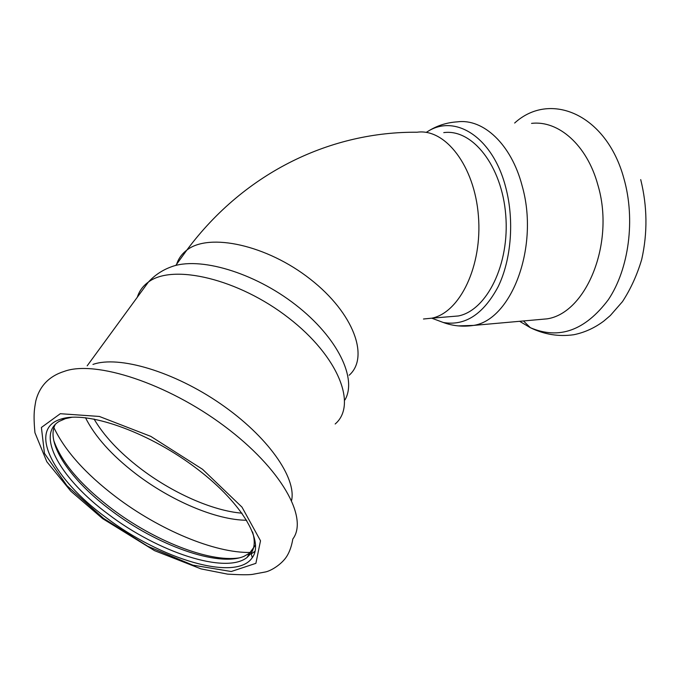 <?xml version="1.0" encoding="UTF-8"?>
<svg xmlns="http://www.w3.org/2000/svg" width="680" height="680" viewBox="0 0 680 680"><rect width="100%" height="100%" fill="white"/><g stroke="black" fill="none" stroke-linecap="round" stroke-linejoin="round"><path stroke-width="1.02" d="M448.817 316.761L458.396 315.962C486.787 310.377 509.847 264.375 505.741 215.093C501.967 165.75 472.277 128.631 443.76 132.625M426.241 132.37L428.034 131.282C455.872 113.832 493.17 137.844 505.775 187.569C514.471 220.388 511.292 259.649 498.168 286.679C483.352 314.271 465.06 326.213 443.3 322.49L431.774 318.197M531.556 123.386C558.288 120.122 586.925 144.942 597.762 184.586C615.375 242.454 586.517 312.953 547.162 318.844L535.985 319.838M55.241 424.499C45.075 443.267 71.077 480.683 110.984 510.348C156.731 545.198 218.059 567.426 244.009 556.325L249.551 553.18L255.595 544.943M72.122 417.223L65.424 418.642L59.203 421.37C35.249 435.404 61.744 479.952 108.375 514.284C157.989 552.16 225.59 574.668 247.078 557.456L251.039 553.316C254.702 547.969 255.213 540.846 252.569 531.947M53.745 440.47C61.421 462.315 80.665 484.985 111.486 508.487C153.637 540.49 208.803 562.547 238.969 557.914M251.226 553.971L255.094 551.165M344.955 399.908C357.382 378.666 337.679 337.425 295.698 304.887C253.878 272.247 198.908 256.207 171.207 266.866C162.393 270.079 154.785 275.137 148.401 282.055C142.91 286.008 139.221 291.065 137.326 297.211M291.609 500.421C296.505 477.589 267.589 436.212 220.668 403.894C173.85 371.493 118.719 355.266 92.947 364.429M105.672 517.25C160.429 559.189 236.138 582.173 252.288 557.642C264.75 540.94 240.677 500.726 193.052 465.834C145.596 430.831 86.419 410.644 61.123 419.05C26.792 429.089 53.627 479.221 105.672 517.25M176.656 264.214C178.321 259.08 181.271 254.736 185.504 251.167L186.821 250.121C209.1 232.441 267.019 244.996 310.377 279.225C353.974 313.242 369.623 357.34 349.154 375.25M175.755 265.455L186.821 250.121C245.82 170.825 332.554 131.504 417.036 132.234C445.154 128.155 474.581 165.827 478.414 215.917C482.57 265.948 459.884 312.587 431.876 318.172L423.47 319.005M428.034 131.282C436.934 125.647 446.726 122.502 457.41 121.847C483.293 118.405 511.3 144.245 522.078 185.648C539.571 246.109 511.793 319.575 473.662 325.405L458.235 325.89M514.649 123.037C549.95 90.754 606.331 113.977 623.84 178.313C635.638 219.308 628.94 269.008 608.354 299.685C585.063 330.591 559.062 339.923 530.358 327.7L519.622 321.3M53.941 427.712C64.931 450.729 85.502 473.731 115.634 496.697C158.984 529.669 214.71 553.29 250.461 552.44M253.733 552.304L254.83 552.228M85.493 417.716C94.936 436.526 111.588 455.133 135.439 473.526C170.748 500.692 216.206 520.14 246.687 520.251M94.044 419.024C103.861 435.736 119.076 452.038 139.68 467.933C171.743 492.626 212.432 510.867 242.02 513.179M335.172 423.997C357.399 405.161 338.793 356.592 288.55 317.866C238.561 278.911 172.831 263.457 148.401 282.055L87.176 365.832M292.833 538.994C308.661 518.007 281.401 468.562 224.222 426.012C167.237 383.333 95.276 359.924 64.337 371.356C49.164 376.125 39.661 385.959 35.819 400.86C34.442 408.858 33.209 413.899 34.944 432.718L46.818 461.72L70.779 491.138L102.672 518.662L154.538 550.647L201.059 568.896L227.579 574.133C240.04 574.863 248.268 574.957 252.272 574.413L265.633 571.923C271.541 570.639 282.055 563.966 286.866 556.206C289.663 551.692 291.652 545.946 292.833 538.994M103.487 518.33L147.764 546.269L192.771 565.131L231.234 571.514L255.884 563.346L260.508 540.779L241.995 507.135L202.581 469.327L150.816 436.381L99.34 416.449L60.316 413.703L41.395 427.465L44.472 453.398L66.921 485.639L103.487 518.33M458.396 315.962L431.876 318.172M547.162 318.844L473.662 325.405C463.046 326.995 452.931 326.026 443.3 322.49M523.472 320.96L530.358 327.7C544.281 334.509 558.756 336.855 573.775 334.73C584.579 332.528 594.583 327.981 603.772 321.104L610.292 315.571L622.481 301.623C630.7 289.008 637.117 274.924 641.725 259.386C647.666 232.883 647.326 206.286 640.713 179.605M249.551 553.18L247.078 557.456M65.424 418.642L61.123 419.05M251.039 553.316L252.288 557.642"/></g></svg>
